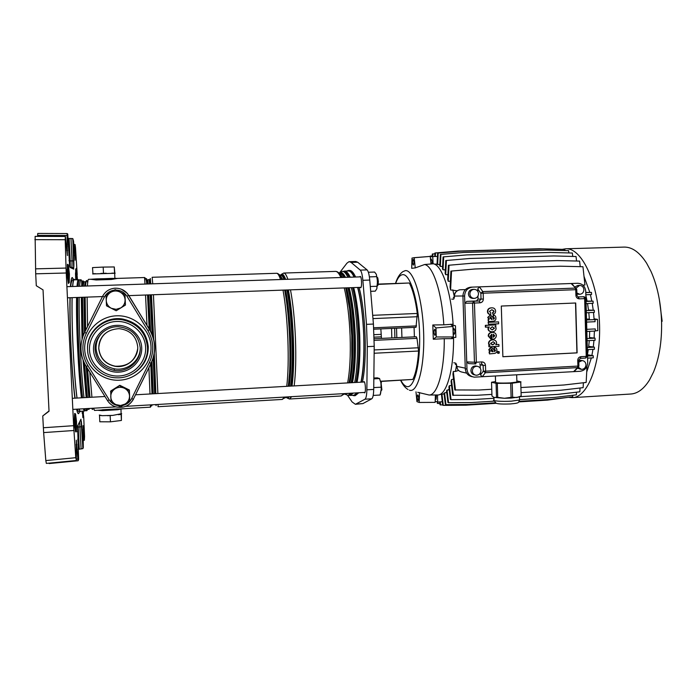 <?xml version="1.0" encoding="UTF-8"?>
<svg xmlns="http://www.w3.org/2000/svg" width="697" height="697" viewBox="0 0 697 697"><rect width="100%" height="100%" fill="white"/><g stroke="black" fill="none" stroke-linecap="round" stroke-linejoin="round"><path stroke-width="1.05" d="M74.718 279.776L74.17 279.262C73.499 279.297 72.976 281.71 72.584 286.502M72.087 297.654C71.408 323.608 73.943 375.544 76.975 398.065M78.848 409.061L80.19 411.814L80.704 411.256M35.521 268.85L66.049 268.066L66.241 272.997L35.695 273.816L35.12 236.37L65.379 236.466L67.356 255.581L67.104 235.481L37.621 235.386L37.769 233.443L67.165 233.556L67.748 234.053L69.683 266.515M66.241 272.997L73.629 425.693L75.764 457.702L76.356 460.116L76.321 440.234L77.898 459.07L78.134 460.752L78.63 459.523L77.611 425.867L80.957 419.237L82.908 448.615L83.309 447.587L83.056 425.64L84.363 440.286L84.564 436.47L83.701 416.649M73.908 430.502L43.641 432.593L42.752 415.97L49.017 410.942M76.165 460.517L46.342 463.4L45.819 460.578L75.764 457.702M43.641 432.593L45.819 460.578M42.752 415.97L49.034 411.239L43.04 289.891L36.288 285.726L35.695 273.816M77.437 278.905L77.472 279.689M77.219 274.609L75.511 247.853L75.11 244.595L74.927 246.25L73.865 246.25M75.076 260.208L74.927 246.25M75.084 260.208L73.534 241.066L72.81 238.574L73.734 269.112L69.97 267.404M37.769 233.443L67.182 233.547L67.104 235.481M35.12 236.37L65.361 236.457L65.213 239.716L34.859 239.646M66.049 268.066L65.213 239.716M82.908 448.615L78.142 449.347M67.957 238.444L72.81 238.574M37.647 236.379L37.621 235.386M98.721 348.5C99.898 358.232 105.386 364.174 115.188 366.326C126.924 368.408 138.564 358.206 137.71 346.705C136.29 336.059 130.086 330.038 119.109 328.644C106.406 329.507 99.61 336.128 98.721 348.5M104.724 333.915C100.621 337.923 98.643 342.758 98.8 348.413C99.976 358.127 105.456 364.052 115.24 366.204C127.891 366.683 135.375 360.889 137.684 348.814M115.153 273.259L92.64 273.947M121.679 413.643L112.897 415.377L102.154 415.682L99.322 415.029M360.941 382.174C363.398 370.246 364.331 354.616 363.721 335.266C362.937 316.29 360.907 300.355 357.631 287.452M354.093 277.066C352.159 272.954 350.251 270.924 348.352 270.976L344.562 271.098C346.426 271.046 348.308 273.085 350.216 277.197M77.036 398.065C75.459 385.641 74.161 369.166 73.133 348.622C72.192 328.47 71.861 311.481 72.139 297.645M72.662 286.493C73.046 282.058 73.56 279.819 74.196 279.793L79.484 279.845M95.045 279.863L111.189 279.305L112.339 279.148L111.337 278.408L117.566 278.399L111.389 279.48L96.169 279.967L90.61 279.262L95.262 279.706L96.308 278.887L117.445 278.399M93.546 408.198L94.513 410.446L122.036 408.834M84.459 411.03L80.172 411.291L78.97 409.052M353.318 393.082L350.216 395.443L354.006 395.225L357.16 392.855M122.663 408.799L97.536 410.272M122.498 408.808L117.627 409.731L118.586 408.886M102.407 410.638L117.627 409.731L102.407 410.638L101.196 409.906M102.302 409.775L117.418 408.886M120.982 409.183L121.121 414.384L118.429 414.706M112.897 415.377L107.53 415.7M102.154 415.682L99.654 415.342M121.391 413.957L121.4 420.465L110.457 421.833L110.17 415.708M121.4 420.465L121.121 414.384M110.457 421.833L99.819 421.781L99.532 415.673M149.132 328.775C152.8 334.612 154.621 340.946 154.612 347.786L154.577 345.921C154.264 339.761 152.451 334.046 149.132 328.775M147.964 326.858L148.94 328.461M90.749 279.262L96.221 278.896M112.548 279.297L117.244 278.417L144.558 277.528C145.751 278.112 146.483 280.272 146.762 284.01M111.389 279.48L96.169 279.967M114.63 273.18L111.834 273.146M106.24 273.241L100.838 273.407M114.848 273.198L114.264 266.951L114.552 273.102M114.264 266.951L103.191 267.082L103.487 273.285M103.191 267.082L92.518 267.604L92.954 273.851M95.445 273.66L92.814 273.782M147.067 354.198L146.431 356.385M381.311 389.971L380.884 382.54M380.963 381.939L381.878 389.815L381.276 390.564M434.911 335.362L434.954 335.362C435.956 333.358 435.878 331.319 434.701 329.245L434.667 329.245C433.665 331.249 433.743 333.279 434.911 335.362M418.017 400.575L418.104 400.583C418.923 398.823 418.836 396.924 417.817 394.894L417.738 394.877C416.911 396.637 417.006 398.536 418.017 400.575M413.347 265.121C414.245 263.135 414.184 261.218 413.173 259.38L413.147 259.38C412.249 261.384 412.31 263.292 413.33 265.121L413.347 265.121M360.096 287.356L360.576 287.783C362.126 287.983 361.708 276.09 360.183 276.43L359.73 276.883M364.069 392.455L364.548 392.864C366.021 393.073 365.489 381.834 364.008 381.59L363.468 382.034M435.416 394.99L429.064 395.007C437.35 395.495 444.538 370.909 444.268 338.664L433.29 339.247L436.278 336.982L435.973 327.921L453.041 326.457L453.381 336.947L451.02 338.646L453.555 338.498C453.756 370.778 446.315 395.382 437.768 394.981L435.416 394.99L435.146 402.369L419.193 402.457L416.945 401.62L415.987 391.845M414.21 257.724L411.988 258.073L411.692 268.319L415.229 267.909L414.21 257.724L430.215 256.409L413.748 257.716M409.156 283.008L378.192 284.393M380.667 381.442L412.816 379.438C415.787 373.609 417.712 364.139 418.601 351.027L416.98 338.333L416.248 336.773M354.337 277.066C352.316 272.623 350.321 270.427 348.343 270.48L346.784 271.028M352.421 395.312L354.041 395.722L357.535 392.838M347.611 395.373L352.09 401.934L355.4 404.295L362.876 403.607L371.771 398.797C372.939 397.909 373.583 394.79 373.714 389.423L374.219 346.304L373.418 324.053L369.75 280.063C369.227 274.548 368.338 271.159 367.084 269.896L357.683 262.229L355.784 261.48L348.962 261.706L346.932 263.178L339.944 272.283M355.4 404.295L364.993 399.198C366.125 398.318 366.753 395.19 366.866 389.823L367.302 346.636L366.491 324.349L362.867 280.299C362.353 274.775 361.482 271.386 360.262 270.114L351.122 262.429L349.275 261.68M430.999 263.98L424.63 264.52C432.994 265.792 441.924 292.383 443.806 324.837L453.085 324.192C451.159 291.695 441.985 265.113 433.351 263.771L430.999 263.98L430.215 256.409M453.285 337.026L452.911 326.344M354.041 395.722L355.261 395.652L358.781 392.768M362.379 382.095C367.371 360.419 365.69 311.594 359.051 287.399M355.592 277.023C353.562 272.579 351.558 270.384 349.563 270.436L348.343 270.48M444.268 338.664L451.02 338.646M429.064 395.007L417.73 392.298M443.806 324.837L432.811 324.968L433.29 339.247M424.63 264.52L415.229 267.909M358.65 357.291C359.295 340.911 358.554 324.593 356.428 308.335M361.116 382.165C366.082 360.488 364.383 311.646 357.788 287.443M373.792 329.211L416.013 327.32L417.311 313.458C415.508 299.98 412.894 289.926 409.479 283.287M380.841 328.897L381.459 338.393M394.894 337.766L394.641 328.278M391.819 337.914L391.575 328.409M414.393 336.851L414.088 327.407M419.516 392.533L419.193 402.457M436.278 336.982L453.381 336.947M432.811 324.968L435.973 327.921M450.541 324.262L453.041 326.457M453.285 332.225L454.191 334.246C455.193 332.382 455.115 330.5 453.965 328.592L453.224 330.474M453.329 336.991L453.338 337.531L455.838 337.392L455.455 325.76L452.928 325.116L452.998 326.423M569.048 397.386L572.481 397.638L630.811 394.023C637.746 393.544 643.993 388.839 649.56 379.9L653.49 372.137C659.205 358.354 661.906 341.73 661.592 322.275C660.956 302.786 657.419 285.822 650.981 271.394L646.624 263.205C639.637 252.314 632.135 246.938 624.129 247.095L565.72 248.777L562.244 249.36M572.481 397.638C588.015 397.351 601.389 362.815 599.437 321.814C597.66 280.795 581.211 247.635 565.72 248.777M662.15 321.273L659.284 299.109M586.517 319.156L589.366 319.026M594.375 319.531L597.529 319.392L594.062 318.834L593.504 312.439M595.316 330.787L597.834 330.666L597.529 319.392M595.316 330.796L597.834 330.666M578.336 367.328L581.516 369.375C584.243 369.218 585.733 367.667 585.968 364.749C585.715 362.301 584.443 360.907 582.161 360.567L578.798 362.1M577.43 368.19L580.836 369.271M575.966 288.157L579.66 285.413C582.161 285.596 583.572 287.025 583.894 289.691C583.711 292.418 582.361 293.942 579.834 294.282L576.872 293.019M576.898 294.178L579.747 294.282M480.965 370.516C480.703 373.548 479.127 375.125 476.225 375.247C473.908 374.855 472.61 373.435 472.348 370.987C472.592 367.981 474.152 366.395 477.027 366.247C479.379 366.622 480.686 368.042 480.965 370.516M476.556 366.152L475.572 365.96C472.705 366.108 471.155 367.685 470.902 370.673C471.172 373.113 472.461 374.533 474.77 374.925L475.136 375.003M469.865 294.029C470.205 296.739 471.669 298.194 474.265 298.403C476.914 298.063 478.325 296.495 478.508 293.698C478.159 290.971 476.678 289.508 474.056 289.325C471.433 289.691 470.039 291.259 469.865 294.029M474.056 289.325L472.61 289.377C469.996 289.734 468.602 291.294 468.428 294.056C468.767 296.748 470.231 298.203 472.81 298.412L474.117 298.403M498.442 351.445L497.527 351.741L497.571 353.126L498.346 353.405M493.075 316.813L494.156 318.067L493.485 319.261M493.223 315.14L493.023 316.813L494.53 318.085L493.72 319.296L492.77 317.222L490.366 314.939L488.135 317.423L489.146 319.487L488.414 319.766L488.466 321.605L493.624 321.151C495.279 320.716 496.037 319.714 495.889 318.146C495.942 316.325 495.088 315.323 493.345 315.149L493.398 316.83M490.305 314.939L487.769 317.405L488.78 319.47L488.048 319.74L488.466 321.605M492.823 332.391L491.96 332.347C489.555 332.556 488.309 333.776 488.222 336.006L491.045 339.221L491.08 337.357L490.174 336.032L491.838 334.281L491.995 339.256C494.609 339.23 496.064 338.036 496.369 335.675C496.116 333.628 494.887 332.53 492.683 332.382L492.326 332.382C489.921 332.591 488.675 333.811 488.588 336.041L491.045 339.221M491.472 334.351L491.995 339.256M488.127 322.31L488.553 324.244L498.625 323.791L498.564 321.883L488.127 322.31L488.553 324.244M491.733 309.747C493.964 310.827 494.225 311.777 492.518 312.613L493.014 314.417C494.6 314.12 495.471 313.031 495.619 311.167C495.349 308.858 494.051 307.752 491.725 307.847L491.481 307.856C489.137 308.091 487.917 309.294 487.83 311.454C487.874 313.284 488.867 314.321 490.793 314.547L490.427 314.539C488.501 314.303 487.508 313.275 487.464 311.437C487.551 309.285 488.771 308.083 491.106 307.847L491.76 307.847M575.713 303.003L501.3 306.053L502.877 356.742L577.107 352.874L575.713 303.003M495.776 324.915L485.339 325.342L485.391 327.154L489.425 327.041C488.1 327.172 487.334 331.354 491.847 331.798C497.118 331.728 496.569 326.501 494.905 326.701L495.837 326.632L495.776 324.915L485.696 325.368L485.757 327.181M489.024 327.032C487.778 327.189 486.959 331.162 491.289 331.763M494.443 349.101L495.541 350.347L494.731 351.558L493.781 349.493L491.533 347.245L489.155 349.728L490.157 351.785L489.433 352.063L489.486 353.902L494.635 353.405C496.29 352.97 497.048 351.959 496.9 350.399C496.935 348.639 496.142 347.646 494.513 347.428L494.408 349.101L495.166 350.295L494.426 351.497M494.626 347.437L493.981 347.376L494.408 349.101M491.594 347.245L490.906 347.193L488.789 349.676L489.791 351.732L489.067 352.011L489.486 353.902M493.467 339.848L492.875 339.796C487.578 339.822 487.952 345.128 489.773 344.945L488.841 345.015L488.893 346.757L498.965 346.322L498.904 344.492L495.628 344.64C496.856 344.527 497.632 340.363 493.241 339.84C487.944 339.866 488.318 345.172 490.139 344.989L489.207 345.067L489.268 346.81M498.904 344.492L495.706 344.588M577.883 296.939L584.164 296.713L585.942 298.403L585.75 291.355C585.14 286.301 582.465 283.601 577.717 283.27L472.514 287.112C467.574 287.817 464.934 290.78 464.603 296.016L466.973 369.088C467.478 373.714 469.926 376.406 474.3 377.155L580.174 371.283C584.87 370.508 587.388 367.589 587.71 362.518L585.942 298.403L587.301 356.263L585.654 358.066M472.496 287.112L470.789 287.181C465.866 287.878 463.244 290.832 462.921 296.033L465.282 368.73C465.762 373.235 468.123 375.91 472.366 376.737M477.75 288.933L479.405 286.859L482.786 291.573L480.843 293.28L477.75 288.933L477.828 291.407M466.702 301.365L473.803 301.209L472.557 303.099L464.838 303.247L466.702 301.365L476.408 300.982L478.072 299.109L477.976 296.042M480.425 372.851L480.494 374.89L483.326 371.135L483.143 365.35L480.172 364.775L480.277 368.243M480.172 364.775L479.789 363.721M475.546 363.912L468.567 363.59L466.746 361.891L474.457 362.24L475.72 363.93L476.347 362.222L481.897 361.926C483.997 362.039 485.19 363.181 485.469 365.367L485.652 371.17L577.9 366.082L577.735 360.401C577.874 358.241 578.946 356.995 580.949 356.672L586.247 356.394L584.652 298.621L579.338 298.839C577.325 298.699 576.175 297.558 575.914 295.397L575.757 289.691L483.178 293.202L483.361 299.03C483.221 301.252 482.106 302.507 480.006 302.812L474.448 303.038L476.347 362.222L474.457 362.24L472.557 303.099L474.448 303.038L473.803 301.209L479.353 300.991L476.408 300.982M574.903 370.795L573.614 371.649L577.517 367.615L485.365 372.721L485.652 371.17L483.326 371.135L485.365 372.721L482.272 376.789L480.494 374.89M584.069 296.713L577.926 296.957M579.66 285.413L577.787 285.474L574.859 286.937M576.654 289.055L571.131 283.505L572.586 284.437M583.842 296.844L585.707 298.569L584.652 298.621L583.842 296.844M580.897 360.393L578.754 360.541M580.949 356.672L580.305 358.354L585.593 358.066L586.247 356.394L587.301 356.263L587.519 355.514L587.24 356.507M574.284 371.44L578.162 367.432L578.911 365.969L577.9 366.082L577.517 367.615L578.798 366.605M502.868 356.707L576.924 352.848L575.53 303.012M490.793 314.547L490.74 312.779L489.433 311.393L491.768 309.747C494.295 310.679 494.67 311.637 492.884 312.622L492.518 312.613M492.884 312.622L493.014 314.417M498.564 321.883L488.492 322.328M490.157 328.583L492.256 329.916L494.495 328.296L492.16 326.823L490.157 328.583M492.047 329.916L494.129 328.261L492.535 326.823M494.783 335.71L493.249 334.229L493.345 337.27L494.783 335.71L493.249 334.264M493.345 337.13L494.417 335.675M492.43 351.68L493.18 351.637L491.707 349.075L490.697 350.295L492.099 351.68L492.805 351.584L491.612 349.075M491.411 319.4L492.16 319.365L490.636 316.778L489.677 317.998L491.794 319.339L490.496 316.786M499.261 353.109L499.218 351.732L497.902 351.793L497.946 353.179L499.261 353.109M492.953 344.788L495.018 343.177L493.197 341.73L490.549 343.394L492.953 344.788L494.643 343.133L493.293 341.739M491.855 344.736L492.587 344.736M585.776 292.47L591.483 292.4L585.785 292.627M591.483 292.4L591.535 294.526L585.846 294.753M587.092 301.087L593.103 301.165L586.029 301.452M593.103 301.165L593.156 303.291L586.09 303.587M588.503 310.052L594.288 310.27L586.282 310.618M594.288 310.27L594.341 312.395L586.343 312.753M586.595 322.092L595.072 321.7L595.011 319.575L586.534 319.967M586.857 331.467L595.325 331.049L595.264 328.923L586.796 329.332M589.488 337.522L595.046 338.158L587.048 338.568M595.046 338.158L595.107 340.284L587.109 340.694M588.721 346.348L594.358 347.141L587.301 347.515M594.358 347.141L594.419 349.258L587.353 349.633M587.501 354.773L593.217 355.714L587.536 356.028M593.217 355.714L593.269 357.822L587.588 358.136M465.387 289.603L460.264 289.76C456.753 290.283 454.801 292.392 454.409 296.077L454.392 295.903C454.313 293.08 455.977 291.067 459.367 289.865M453.791 362.754L455.794 363.163L456.718 366.352C457.171 369.602 458.992 371.527 462.181 372.128L466.65 373.139M454.366 297.297L453.285 297.34L454.366 297.331M456.64 365.463L457.406 368.835M431.844 263.902L432.123 261.593L431.312 259.031L430.659 260.739M435.32 397.699L436.104 399.294L436.409 394.99M589.409 319.757L588.808 312.639M588.564 310.522L587.536 303.526M587.153 301.409L585.855 295.336M582.91 285.151L584.949 284.977L582.953 266.724L560.493 266.202L475.032 268.99L451.543 271.046L450.584 289.952L457.162 290.806M586.726 371.971L591.344 357.927M591.875 355.496L592.964 349.336M593.286 346.993L593.966 340.345M594.123 338.054L594.384 331.092M587.162 356.045L587.275 355.461M587.484 354.381L588.294 349.58M588.582 347.446L589.287 340.58M589.435 338.446L589.697 331.328M440.94 254.388L440.33 266.428L439.763 265.871L440.338 254.475L440.94 254.388L463.74 252.48L546.77 250.075L568.604 250.659L568.857 252.933M440.33 266.428L442.604 266.454M572.742 256.426L572.368 253.028L550.36 252.445L466.676 254.91L443.693 256.853L443.083 256.94L442.482 268.868L443.039 269.783L445.322 269.809M494.199 401.141L471.451 402.552L448.546 402.718L447.927 402.509L446.542 390.799L449.19 389.231M496.281 403.302L465.814 405.201L443.292 405.375L442.691 405.166L441.401 394.267L444.102 393.892M495.41 402.788L468.663 404.452L445.949 404.626L445.339 404.417L444.024 393.239L446.716 392.245M493.964 398.283L474.108 399.494L451.02 399.651L450.393 399.442L448.912 386.887L449.373 385.676L451.168 385.58L451.482 384.857M491.916 394.38L476.609 395.304L452.702 395.243L451.072 381.381L451.482 379.63L453.547 379.133M491.76 389.257L478.9 390.024L454.819 389.945L452.954 374.08L453.285 371.518L455.472 371.405L456.579 365.054M454.374 296.739L452.789 289.874M450.584 289.952L450.088 287.225L450.907 271.107L451.543 271.046M450.367 281.745L450.393 281.266M580.218 266.663L579.608 261.096L557.286 260.556L472.366 263.213L449.042 265.226L448.223 281.3L450.184 281.231M448.223 281.3L447.692 279.392L448.406 265.296L449.042 265.226M447.892 275.498L447.491 274.635L447.936 274.696M576.55 261.026L576.053 256.513L553.888 255.947L469.569 258.5L446.402 260.478L445.688 274.696L447.491 274.635M445.688 274.696L445.139 273.346L445.784 260.556L446.402 260.478M445.278 270.575L444.73 269.73M442.569 267.003L441.942 266.376M439.816 264.79L439.171 264.477L439.833 264.555M564.953 250.563L564.831 249.43L543.163 248.846L460.804 251.199L438.195 253.089L437.62 264.52L439.171 264.477M437.62 264.52L437.045 264.294L437.603 253.185L438.195 253.089M437.054 264.085L434.501 264.163M561.094 249.317L539.6 248.742L457.912 251.077L435.494 252.941L435.311 256.487M442.673 404.974L440.016 404.783L439.668 401.908M593.243 310.226L592.215 303.326M591.823 301.148L590.385 294.57M589.836 292.426L584.016 276.413M458.582 370.438L455.472 371.405M449.251 389.806L448.72 389.919M446.751 392.594L446.158 392.716M444.102 393.936L443.51 394.066M435.189 401.193L437.638 402.038L437.507 394.981M433.09 263.788L432.741 256.566L430.267 256.932M443.693 256.853L443.039 269.783M435.494 252.941L434.911 253.037L434.736 256.505M434.876 253.76L432.314 254.013L432.175 256.644M432.881 253.926L432.75 256.566L437.437 256.426M432.218 255.834L429.814 256.383M430.389 255.982L430.337 256.914M439.859 403.485L437.916 403.502L437.742 402.03M437.916 403.502L437.341 403.302L437.176 401.873M440.6 404.992L440.225 401.881M518.768 401.899L547.589 400.104L569.057 397.212M443.292 405.375L441.959 394.153M445.949 404.626L444.555 392.812M519.178 401.315L551.118 399.329L572.734 396.785L572.812 395.269M519.988 399.555L554.559 397.412L576.358 394.859L576.497 392.193M448.546 402.718L447.038 390.024M519.849 396.698L557.879 394.371L579.834 391.81L580.043 388.011M451.02 399.651L449.373 385.676M521.164 387.523L563.89 384.997L586.16 382.435L587.031 366.204M455.472 390.128L453.285 371.518M521.321 392.611L561.007 390.215L583.128 387.654L583.389 382.758M453.346 395.434L451.482 379.63M442.29 401.751L437.638 402.038M510.692 383.272L512.208 383.184L512.644 397.246L511.119 397.342L510.692 383.272L497.309 383.367L497.745 397.377L504.445 398.283L493.668 397.36M516.869 381.547L516.886 382.069L510.099 382.923C499.993 383.289 495.149 382.993 495.576 382.052L495.384 376.049M493.938 397.482L494.007 399.782C490.958 400.914 501.84 401.794 511.441 401.15L519.57 399.991L519.474 396.933L511.345 398.065L504.445 398.283L511.119 397.342M520.746 382.017L521.173 395.948L520.746 382.017L512.208 383.184M516.852 380.963L520.999 381.86M497.745 397.377L496.508 397.299L496.072 383.306L491.533 382.235L495.558 381.59M496.072 383.306L497.309 383.367M512.644 397.246L516.956 397.517L521.173 395.948M491.533 382.235L491.969 396.053L494.251 397.586L496.508 397.299M373.731 387.366L373.731 387.872M373.209 395.426L380.109 395.025L381.364 388.395L380.928 382.819L379.543 378.462M381.364 388.395L380.457 394.162M381.181 388.551L380.928 382.819L379.517 378.549L377.338 377.835L373.845 378.027M380.91 387.192L373.845 387.593M379.517 378.549L373.836 378.863M376.336 274.313L377.539 281.431L376.336 274.313L374.594 272.048L368.365 272.257M370.682 291.311L375.282 291.146L376.85 288.689L377.539 281.431L376.99 286.267L370.281 286.502M369.358 276.692L369.445 277.31M376.85 288.689L376.99 286.267M376.641 276.639L369.549 276.883M377.121 277.188L377.791 277.894L378.349 281.44L378.027 285.108L377.417 285.857M377.469 285.221L377.225 277.815M140.245 348.517C140.019 360.933 127.203 371.144 114.578 368.852C103.565 366.369 97.397 359.643 96.073 348.692C95.907 342.027 98.312 336.39 103.287 331.789M141.709 347.655C142.371 360.096 131.698 371.571 118.821 372.146C105.953 372.912 94.025 362.492 93.52 349.885C92.823 337.296 103.731 325.769 116.643 325.342C129.546 324.724 141.238 335.196 141.709 347.655M95.097 349.746C96.447 360.941 102.747 367.807 114.003 370.342C127.629 372.851 141.221 361.02 140.228 347.655C138.564 335.274 131.332 328.304 118.534 326.754C105.813 325.996 94.2 337.339 95.097 349.746M148.391 327.66L147.764 326.78M148.47 327.79L147.816 326.876M127.263 293.289L121.539 289.29M127.255 293.28L149.576 329.611C152.678 334.76 154.377 340.31 154.673 346.261C154.908 352.212 153.723 357.892 151.101 363.285L151.083 363.154M119.675 385.816L129.285 390.555L129.52 395.879C129.555 399.32 128.117 402.03 125.207 404.025L120.572 405.515L115.815 404.565L111.015 402.117L110.71 391.026L119.806 385.293L129.363 390.006L129.773 401.045L120.651 406.83L115.815 404.565C112.722 402.91 111.032 400.374 110.745 396.933C110.71 393.483 112.156 390.764 115.083 388.769L119.806 385.293M129.285 390.555L129.363 390.006M110.518 391.592L115.083 388.769C118.141 386.983 121.278 386.818 124.475 388.264C127.56 389.919 129.241 392.455 129.52 395.879L129.773 401.045M124.859 294.535L125.347 305.103L120.755 307.926L116.103 309.337L111.328 308.292L106.502 305.809L106.005 295.197L115.205 289.569L124.963 294.561L125.443 305.068L116.19 310.749L111.328 308.292C108.209 306.567 106.51 303.97 106.223 300.512C106.188 297.035 107.643 294.326 110.588 292.374C113.663 290.64 116.808 290.527 120.023 292.043L124.963 294.561M115.205 289.569L120.023 292.043C123.125 293.777 124.815 296.364 125.094 299.815C125.129 303.282 123.683 305.983 120.755 307.926L116.19 310.749M79.38 411.761L78.892 413.277C78.238 414.454 77.48 413.094 76.618 409.183M74.884 398.187C71.835 374.847 69.369 324.201 69.996 297.724M70.441 286.572C70.894 280.333 71.53 277.328 72.349 277.572L73.368 279.384M75.084 413.53L76.426 431.382L76.539 421.729L75.59 414.07L75.049 414.567L75.058 413.53L75.198 419.306L74.64 413.408M75.337 431.338L75.145 427.444M75.99 431.696L75.677 427.54L76.182 427.461M82.603 413.234L82.882 417.642L82.577 413.016L83.048 413.173L83.283 417.198L83.021 412.72M68.341 283.435L67.321 276.421L67.426 264.302L68.332 265.322L68.367 276.404L69.238 282.546L69.412 274.008L68.358 264.869L67.844 265.322L67.844 264.407L67.992 269.974M68.803 282.895L68.472 278.46L68.637 282.207L69.169 282.198M77.428 279.689L76.618 268.946L76.139 269.225L76.147 268.406L76.365 274.043M67.565 250.389L66.598 250.406M43.336 427.749L73.629 425.693M75.381 419.324L75.485 420.16M74.971 427.496L74.318 421.093L74.858 419.951L75.102 426.608L74.849 421.005L75.328 420.936L75.598 426.529L75.215 427.435L75.119 426.599L75.607 426.669M74.318 421.093L74.535 414.654M82.464 413.051L82.08 411.178M76.139 268.415L76.653 279.07L76.2 279.07L75.956 273.224L75.799 279.741L75.677 269.225M76.958 444.756L76.034 444.825M76.435 459.21L77.898 459.07M78.421 431.652L77.358 431.722M83.588 429.779L82.856 429.831M77.655 439.328L78.787 439.223M83.135 438.822L84.163 438.727M84.346 440.269L83.187 440.373L84.363 440.286M78.857 440.774L77.733 440.879L78.866 440.792M68.254 244.481L69.395 244.481L68.254 244.481M73.751 244.49L74.971 244.49L73.751 244.481M69.482 246.241L68.332 246.241M75.224 255.529L74.457 255.546M69.909 255.085L68.768 255.111M69.108 238.47L70.188 260.939L72.052 260.887L70.972 238.479M69.081 260.948L70.188 260.939L70.24 266.663M71.948 267.448L72.052 260.887L73.812 260.887L72.732 238.557M69.656 266.393L73.734 269.112M74.997 424.56L74.527 425.44M81.105 449.016L79.624 421.877M78.073 424.952L78.203 427.061L81.784 426.677L82.838 448.676M77.419 427.13L78.203 427.061L79.266 449.19M76.417 273.633L75.564 273.111L75.494 274.052L76.391 274.043L75.825 272.954M76.243 273.337L75.694 269.225L76.287 272.553L76.731 272.544L76.574 269.216M76.653 279.07L77.045 279.697M76.269 273.355L76.731 273.755M75.851 272.553L75.982 273.224L75.511 272.823M75.755 279.079L75.511 274.052M76.748 272.553L76.313 273.355M68.149 282.215L67.975 278.46L68.463 278.46L68.367 277.511L68.959 278.452L69.142 282.198L68.768 283.165L68.149 282.215L68.724 283.165M67.897 277.99L68.82 277.023M68.428 276.901L67.539 277.519L67.348 276.421L67.853 276.413L67.583 270.741L67.949 277.389L67.853 276.413L68.341 276.404L67.487 269.53M67.078 269.364L67.6 269.817L67.565 270.741L67.051 270.75M67.966 269.966L67.844 265.322L67.313 265.322M68.332 265.322L68.506 269.077L67.496 269.077M68.506 270.436L67.931 269.983M67.583 269.817L67.069 270.75L67.321 276.421M67.975 278.46L68.315 277.511L67.496 277.876M68.106 270.279L67.6 269.817L68.071 270.741M68.341 276.404L68.001 277.38L68.776 277.371L68.986 278.452M83.318 416.884L82.899 417.355M83.004 412.755L83.701 416.606M82.673 412.99L83.361 412.014L83.492 413.103M82.525 411.152L82.664 412.999L82.542 411.152M82.133 412.319L83.03 412.188L82.978 411.125L83.082 412.554M82.769 416.527L83.649 416.397L83.291 417.207M82.263 413.434L82.655 412.999M83.03 412.188L82.29 413.147L82.098 411.178M76.034 426.242L76.339 431.173L75.956 432.07L75.86 431.251L76.365 431.155M75.607 426.895L75.677 427.54M75.668 427.549L75.842 431.251L75.363 431.321L75.18 427.618L75.668 427.549M74.588 426.695L75.102 426.608L75.163 427.636M74.701 418.871L75.198 419.306L74.84 419.951L75.407 419.333L75.363 420.387M74.753 427.923L75.677 426.93M75.738 418.2L74.71 418.357M74.344 419.516L75.354 420.918M75.712 419.742L75.537 414.506M80.957 419.237L80.216 420.718M81.845 426.625L81.784 426.677C81.209 419.089 81.401 421.824 80.808 420.579L80.164 420.805M73.882 260.905L73.812 260.887C73.995 265.818 73.856 268.101 73.412 267.726L72.061 267.456M84.503 363.268L87.413 397.482M89.477 408.442L88.65 408.486M86.559 397.534L83.501 361.011M87.055 367.728L89.608 397.36M91.621 408.311L92.405 408.268M88.833 397.403L86.149 366.282M151.92 361.49L153.218 393.796M152.434 393.84L151.188 363.111M153.898 355.313L155.405 393.674M154.804 404.643L153.462 404.722M154.603 393.718L153.192 357.988M287.783 289.943C290.292 302.803 291.973 318.965 292.81 338.437C293.515 358.485 293.054 374.359 291.416 386.068M288.114 396.881L286.153 397.002M284.507 398.153L286.545 396.968M290.562 386.112C292.217 374.489 292.688 358.606 291.982 338.454C291.137 318.921 289.455 302.759 286.937 289.969M285.622 290.022C288.122 302.812 289.795 318.982 290.64 338.524C291.355 358.676 290.893 374.559 289.255 386.182M288.61 386.225L289.865 372.512C290.388 362.431 290.414 351.122 289.935 338.576C289.333 324.035 288.201 310.975 286.537 299.388L284.96 290.048M348.709 287.765C351.976 300.424 354.015 316.368 354.825 335.588C355.444 355.374 354.503 371.065 352.002 382.67M347.184 393.439L344.806 393.779M351.122 382.723C353.649 371.205 354.607 355.496 353.989 335.606C353.179 316.325 351.131 300.39 347.847 287.8M346.557 287.844C349.833 300.442 351.872 316.386 352.682 335.666C353.309 355.566 352.36 371.274 349.842 382.792M349.258 382.827C350.713 376.258 351.645 367.72 352.055 357.221L352.029 335.719L349.868 308.971C348.796 300.747 347.498 293.707 345.956 287.861M77.724 297.445C77.506 311.237 77.872 328.2 78.813 348.352C79.833 368.913 81.087 385.38 82.586 397.752M84.433 408.73L85.487 410.751L84.241 408.747M85.435 410.76L84.868 410.428L84.398 411.038L83.274 408.799M82.394 397.76C80.896 385.389 79.632 368.922 78.613 348.361C77.681 328.217 77.315 311.245 77.524 297.453M352.787 287.617C356.019 300.52 358.031 316.473 358.824 335.484C359.434 354.886 358.537 370.543 356.123 382.444M352.36 393.143L348.979 395.312M350.913 393.221L347.986 395.365L349.223 395.295L352.168 393.152M355.94 382.453C358.354 370.56 359.251 354.904 358.641 335.484C357.849 316.473 355.836 300.52 352.612 287.626M81.436 397.813C79.92 385.406 78.656 368.94 77.637 348.422C76.696 328.287 76.339 311.306 76.557 297.488M77.019 286.354C77.367 281.919 77.837 279.689 78.43 279.654M77.977 286.319L78.944 280.211L79.536 279.837C78.961 279.872 78.508 282.024 78.169 286.31M84.023 397.673C82.542 385.302 81.296 368.844 80.277 348.282C79.345 328.139 78.97 311.176 79.162 297.401M79.589 286.267C79.92 281.98 80.355 279.828 80.913 279.793C82.054 279.602 81.688 285.814 81.697 286.197M81.471 280.421L82.499 284.324M83.64 281.893C82.838 279.602 82.211 281.039 81.767 286.188M81.314 297.323L82.054 339.404M85.653 330.387L85.165 297.183M85.539 286.066C86.01 279.933 86.716 278.87 87.656 282.869M90.61 279.262L88.554 279.331C88.057 279.358 87.674 281.579 87.421 286.005M87.125 297.114L87.552 326.571M352.473 382.644C354.93 370.943 355.853 355.252 355.235 335.597C354.433 316.438 352.412 300.494 349.162 287.748M345.52 277.354C343.29 272.997 341.147 271.56 339.09 273.05L342.349 271.377C344.161 271.333 345.991 273.294 347.838 277.275M351.323 287.669C354.538 300.573 356.542 316.525 357.334 335.545C357.944 354.965 357.056 370.63 354.66 382.522M347.62 382.923C349.903 370.97 350.73 355.296 350.103 335.884C349.31 316.865 347.359 300.877 344.231 287.922M340.885 277.511C339.056 273.39 337.243 271.342 335.466 271.394C337.81 271.386 339.988 273.416 342 277.476M338.812 272.858L342.21 277.467M345.764 287.87L349.572 308.684L351.758 335.762L351.785 357.535C351.384 367.816 350.495 376.249 349.101 382.836M292.026 386.033C293.62 374.176 294.064 358.319 293.359 338.446C292.522 319.069 290.858 302.89 288.366 289.926M285.648 279.366C283.757 274.243 282.015 272.91 280.412 275.359M280.839 277.275L281.039 276.657M281.475 274.296L283.757 273.05C285.082 273.024 286.45 275.097 287.861 279.288M290.483 289.847C292.967 302.968 294.613 319.156 295.441 338.402C296.138 358.031 295.711 373.871 294.16 385.911M286.737 386.33C288.183 374.272 288.558 358.415 287.844 338.751C287.016 319.47 285.413 303.265 283.017 290.118M280.508 279.532C279.148 275.341 277.842 273.259 276.587 273.285C278.512 273.311 280.246 275.385 281.788 279.488M278.887 274.357C279.906 274.74 280.943 276.448 282.015 279.488M284.69 290.057L286.179 298.952C287.852 310.679 289.002 323.896 289.612 338.62C290.091 351.332 290.074 362.78 289.543 372.973L288.358 386.234M146.989 325.255L145.534 295.023M144.976 284.071L144.558 277.528M146.57 282.424C146.405 276.805 146.527 277.336 146.928 284.01M147.529 294.953L149.184 328.862M153.654 339.395L151.423 294.814M150.761 283.879C150.282 276.909 150.108 276.665 150.247 283.139M276.587 273.285L152.138 277.284L152.756 283.81M153.436 294.744L157.87 393.535M349.11 277.24C347.245 273.259 345.407 271.29 343.595 271.342L343.647 271.307M353.693 287.591C356.925 300.512 358.929 316.464 359.722 335.449C360.332 354.817 359.434 370.464 357.03 382.392M343.351 271.342C345.294 270.959 347.28 272.928 349.293 277.232M82.377 338.228L81.688 297.305M82.168 286.179C82.56 281.937 83.082 280.49 83.745 281.841M84.503 332.722L83.98 297.227M84.45 286.101L85.47 281.719L84.093 281.762L83.039 286.145M82.551 297.279L83.152 335.884M86.167 281.266L85.191 286.075M84.764 297.201L85.252 331.197M149.681 329.664L147.973 294.936M152.146 334.656L150.16 294.857M149.506 283.923L149.114 279.645L147.773 279.689L148.139 283.967M148.766 294.909L150.561 331.232M149.855 283.914C149.716 277.65 149.864 277.65 150.299 283.897M150.961 294.831L153.087 337.331M282.18 279.48L279.619 275.219M284.062 279.419C282.956 276.674 281.893 275.315 280.874 275.341L280.063 275.367M280.159 275.507L282.764 279.462M280.621 275.35C281.98 274.104 283.426 275.446 284.96 279.384M342.262 277.467L340.031 274.217M344.022 277.406C342.532 274.714 341.068 273.39 339.631 273.424M340.145 274.087L342.758 277.45M339.326 273.25C341.147 272.361 343.029 273.738 344.971 277.38M121.992 408.834L150.447 407.161L150.413 404.887M150.012 393.979L148.897 367.589M89.791 372.128L91.934 397.229M344.579 393.997L348.143 393.387M344.998 393.57L344.318 394.214M291.66 396.671L289.482 399.006L341.129 395.983L344.091 393.622M285.936 397.011C287.068 398.466 288.149 398.405 289.168 396.82M158.106 404.443L158.019 406.717L282.32 399.433L284.385 397.098M155.884 404.574C156.032 406.133 156.111 406.133 156.119 404.556M155.867 393.648L154.272 353.301M150.761 363.808L151.99 393.866M152.329 404.783C152.355 406.351 152.303 406.351 152.19 404.791M93.093 408.224C92.745 409.845 92.318 409.862 91.812 408.303M89.991 397.334L87.526 368.495M83.065 359.87L86.175 397.551M88.127 408.52C88.606 409.792 89.016 409.766 89.364 408.442M87.709 408.538L87.352 410.028M86.898 410.672L85.836 408.651M84.964 410.237L84.764 410.716M395.478 283.487C397.29 277.728 399.773 273.773 402.91 271.63L405.227 270.654C413.373 269.147 422.513 298.124 423.628 332.434C424.848 366.761 417.66 393.544 409.392 390.163M400.845 380.309C402.657 383.725 404.53 385.763 406.464 386.434C414.114 389.466 420.7 364.383 419.55 332.443C418.514 300.512 410.106 273.398 402.561 274.67C399.904 275.036 397.595 277.972 395.635 283.479M416.98 338.333L374.211 340.354M381.294 336.825L374.141 337.156M357.683 262.229L351.122 262.429M362.876 403.607L356.35 404.007M367.084 269.896L360.262 270.114M369.75 280.063L362.867 280.299M373.418 324.053L366.491 324.349M374.219 346.304L367.302 346.636M373.714 389.423L366.866 389.823M371.771 398.797L364.993 399.198M418.453 347.768L374.176 349.946M418.601 351.027L374.141 353.248M412.816 379.438L380.623 381.242M417.311 313.458L372.686 315.323M417.381 316.717L372.965 318.607M416.553 325.9L373.697 327.799M396.82 337.679L396.523 328.191M401.934 337.435L401.62 327.965M478.072 299.109L481.035 299.1L480.843 293.28L483.178 293.202L482.786 291.573L575.295 288.096L575.757 289.691L576.776 289.647L571.941 283.723M464.603 296.016L462.921 296.033M466.973 369.088L465.282 368.73M480.006 302.812L479.353 300.991L481.035 299.1L483.361 299.03M485.469 365.367L483.143 365.35L481.435 363.625M481.549 363.634L481.897 361.926M575.914 295.397L576.933 295.354L579.338 298.839M584.164 296.713L585.654 298.577L587.249 356.289L585.593 358.066L580.366 358.345M577.735 360.401L578.754 360.297L578.911 365.899M580.252 358.354L578.745 360.227M451.691 299.126L453.686 299.126L454.409 296.077L462.913 295.972M456.718 366.352L465.265 368.155M455.794 363.163L456.5 364.505M454.383 296.966L454.383 296.059M453.686 299.126L454.339 297.68M494.042 400.531L496.037 403.188C497.736 403.981 502.572 404.225 510.561 403.929C521.173 403.014 517.854 402.204 519.57 399.991L519.544 399.242M114.195 290.179C109.734 290.867 106.458 293.158 104.376 297.053L86.358 333.288C83.806 338.472 82.655 343.935 82.908 349.667C83.213 355.4 84.877 360.724 87.9 365.637L86.289 366.509C83.1 361.325 81.34 355.714 81.018 349.667C80.765 343.621 81.976 337.862 84.659 332.391L102.651 296.216M87.569 349.859L87.561 349.58C86.14 331.302 105.029 315.375 123.334 319.174C138.18 322.833 146.44 332.033 148.104 346.775C148.269 356.96 144.253 365.254 136.037 371.632M150.996 346.514C151.894 363.607 137.283 379.368 119.57 380.196C101.884 381.276 85.417 366.953 84.712 349.589C83.745 332.225 98.808 316.36 116.582 315.802C134.338 314.992 150.36 329.42 150.996 346.514M87.587 350.077C86.184 331.964 104.898 316.177 123.038 319.94C137.762 323.565 145.943 332.687 147.598 347.298C148.714 363.494 133.833 378.454 117.018 377.826C101.745 377.879 88.014 365.036 87.587 350.077M89.504 350.077C88.693 335.396 101.422 321.962 116.46 321.474C131.498 320.768 145.098 332.974 145.638 347.472C146.405 361.952 133.998 375.308 118.995 375.997C104.01 376.903 90.096 364.766 89.504 350.077M151.101 363.294L133.458 398.998M122.986 405.41C126.932 404.399 129.825 402.125 131.663 398.588L133.441 399.207C129.564 405.802 123.813 408.381 116.181 406.97C112.478 405.942 109.603 403.842 107.565 400.67L86.297 366.517M104.376 297.053L102.659 296.216C105.238 291.459 109.272 288.793 114.77 288.209C120.773 288.027 125.399 290.379 128.666 295.284L128.745 295.31M126.959 296.242L128.666 295.284L149.515 329.664L147.921 330.639L126.959 296.242C124.458 292.418 120.886 290.361 116.242 290.083M87.9 365.637L109.194 399.86C111.259 403.014 114.177 404.931 117.976 405.593M131.663 398.588L149.367 362.588C154.333 351.697 153.845 341.051 147.921 330.639M151.101 363.285L149.367 362.588M86.358 333.288L84.659 332.391M107.565 400.67L109.194 399.86M74.17 279.262C72.166 279.227 71.033 281.658 70.78 286.563M70.17 297.715C69.412 323.896 71.913 375.343 75.093 398.17M77.228 409.148C77.846 411.091 78.831 411.979 80.19 411.814M77.533 426.12L78.142 426.067M69.029 260.225L70.153 260.216M76.618 279.715L76.391 274.043M67.417 264.302L67.653 269.817M68.506 269.077L68.036 269.983M83.17 412.389L83.631 416.405M75.058 413.53L74.553 414.637L75.015 419.28L74.344 421.075L74.614 426.677L75.198 427.435M78.134 460.752L49.13 463.557M288.654 386.216L289.865 372.512L288.253 386.243M349.319 382.827C350.73 376.31 351.645 367.772 352.055 357.221L351.785 357.535C351.384 367.702 350.443 376.136 348.97 382.845M345.668 287.878C347.219 293.751 348.517 300.686 349.572 308.684L346 287.861M284.629 290.057L286.537 299.388L284.986 290.039M344.562 271.098L343.325 271.351M80.913 279.793L79.536 279.837M335.466 271.394L283.757 273.05M343.595 271.342L342.349 271.377M91.229 408.346L89.852 408.425M87.465 408.555L86.864 410.672L85.487 410.751M350.216 395.443L348.953 395.312M150.447 407.161L151.754 404.818M282.32 399.433L285.273 397.046M287.094 397.978L289.482 399.006M341.129 395.983L344.849 393.578M344.571 394.005L347.986 395.365M340.807 274.984L342.358 277.467M280.264 275.663L282.294 279.471M147.773 279.689L147.45 283.993M84.093 281.762C83.17 281.693 82.542 283.165 82.22 286.179M102.328 410.638L97.493 410.272M90.688 279.262L111.337 278.408M114.656 273.18L114.9 278.364M72.305 398.327L104.968 396.497M135.532 394.79L364.383 381.982M72.845 409.409L116.207 406.882M125.765 406.325L364.984 392.402M381.459 382.627L380.797 382.043M381.878 389.815L381.285 390.468M408.024 389.501C405.184 387.846 402.718 384.788 400.618 380.327M409.165 283.008L378.236 284.088M381.085 334.36L374.062 334.682M416.275 336.764L374.184 338.742M472.514 287.112L470.789 287.181M475.642 363.93L468.567 363.59M477.027 366.247L475.572 365.96M576.933 295.354L576.776 289.647M582.161 360.567L580.287 360.314M455.289 364.383L456.526 364.636M456.552 364.775L456.622 365.472M454.366 296.957L454.366 297.427M441.401 394.275L440.121 394.354M516.886 382.069L516.669 374.855M378.027 285.108L377.425 285.744M67.443 297.819L102.485 296.565M127.995 295.65L128.875 295.624M128.936 295.615L361.02 287.33M66.903 286.685L360.654 276.848M377.791 277.894L377.138 277.293M114.003 370.342L114.578 368.852M134.12 372.973C143.652 366.648 148.365 357.901 148.252 346.731C146.544 331.972 138.241 322.789 123.334 319.174L123.038 319.94C137.718 323.6 145.873 332.722 147.494 347.324C148.6 363.486 133.789 378.454 117.018 377.826M116.181 406.97C123.787 408.398 129.511 405.811 133.345 399.224L151.022 363.285C156.215 351.837 155.719 340.624 149.515 329.664L128.596 295.319C125.364 290.405 120.755 288.035 114.77 288.209"/></g></svg>
